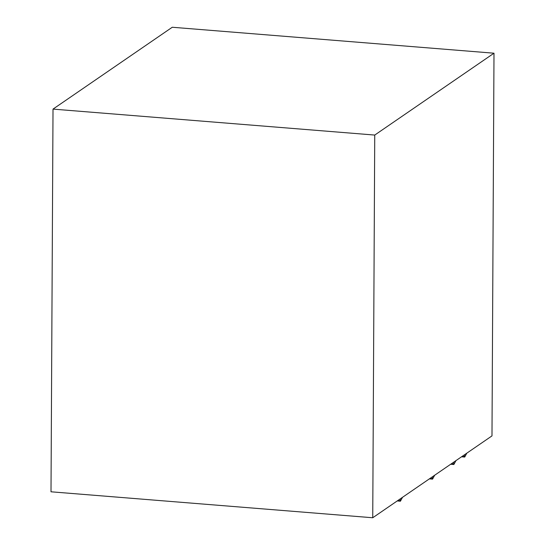 <?xml version="1.0" encoding="UTF-8"?>
<svg xmlns="http://www.w3.org/2000/svg" width="545" height="545" viewBox="0 0 545 545"><rect width="100%" height="100%" fill="white"/><g stroke="black" fill="none" stroke-linecap="round" stroke-linejoin="round"><path stroke-width="0.82" d="M402.523 497.306L400.418 501.202L400.268 498.852M374.742 135.065L372.739 517.75L51.005 491.794L53.015 109.109L374.742 135.065L493.995 53.206L172.261 27.25L53.015 109.109M493.995 53.206L491.985 435.891L372.739 517.75M466.833 453.161L464.728 457.057L464.578 454.707M455.974 460.614L453.869 464.51L453.719 462.16M434.678 475.233L432.573 479.13L432.423 476.78M397.898 500.48L400.262 500.671M462.208 456.335L464.572 456.526M451.349 463.788L453.713 463.979M430.053 478.408L432.417 478.599M397.223 500.944L400.418 501.202M461.533 456.799L464.728 457.057M450.674 464.251L453.869 464.51M429.378 478.871L432.573 479.13"/></g></svg>
